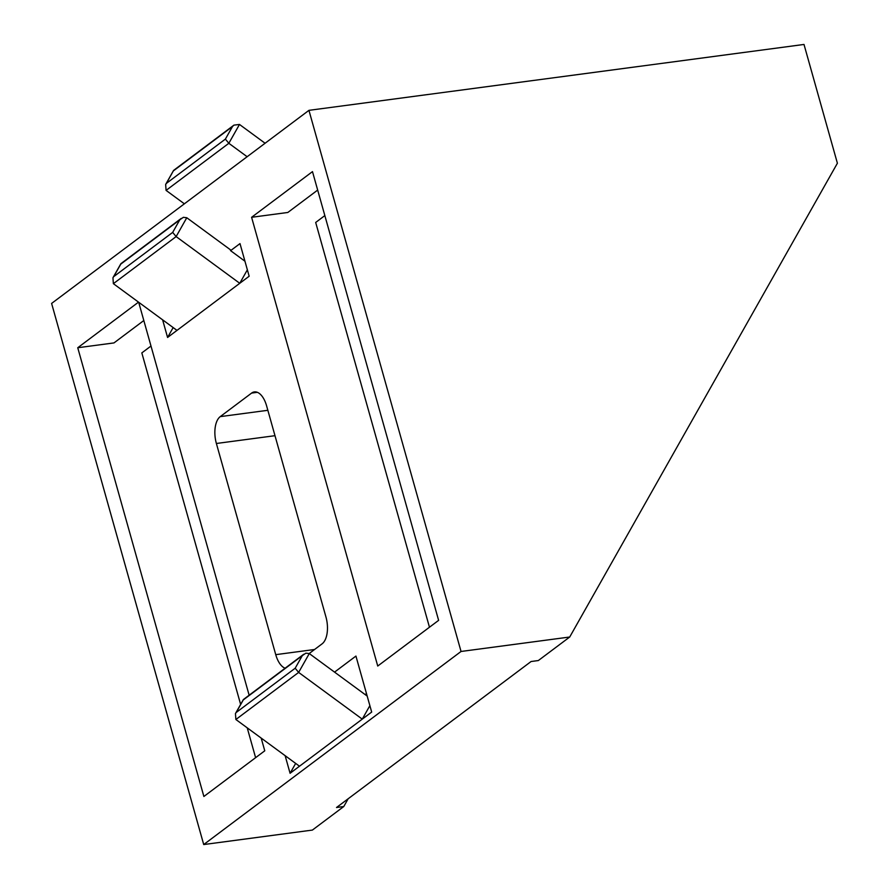 <?xml version="1.0" encoding="UTF-8"?>
<svg xmlns="http://www.w3.org/2000/svg" width="889" height="889" viewBox="0 0 889 889"><rect width="100%" height="100%" fill="white"/><g stroke="black" fill="none" stroke-linecap="round" stroke-linejoin="round"><path stroke-width="1.33" d="M172.677 232.396L176.133 236.585L113.37 283.669L112.947 277.735L113.681 276.657L172.677 232.396L179.778 219.827L183.345 217.327L186.779 217.738L230.307 249.698L230.584 250.654L239.997 243.597L249.164 276.235L239.752 283.302L247.364 269.823M179.778 219.827L120.782 264.1L113.681 276.657M295.181 668.228L298.637 672.406L235.874 719.501L235.452 713.567L236.185 712.489L295.181 668.228L302.282 655.66L305.849 653.159L309.283 653.571L367.179 696.076M302.282 655.66L243.286 699.921L236.185 712.489M438.621 620.355L312.483 171.621L251.598 217.294L377.736 666.039L438.621 620.355M138.517 302.138L77.743 347.743L203.881 796.477L264.766 750.805L261.188 738.092M249.142 695.22L138.684 302.26M285.113 668.217A21.158 10.668 82.4 0 1 275.746 654.66L216.383 443.489A21.158 10.668 82.4 0 1 220.228 416.63L251.609 393.082A21.158 10.668 82.4 0 1 254.387 391.916A21.158 10.668 82.4 0 1 266.589 405.817L325.952 616.988A21.158 10.668 82.4 0 1 322.096 643.847L309.216 653.515M308.939 110.347L51.606 303.427L203.714 844.55L461.047 651.47L569.716 637.013L837.394 163.232L804 44.45L308.939 110.347L461.047 651.47M285.136 755.672L290.081 773.286L371.68 712.067L355.933 656.071L334.553 672.117M162.62 319.84L167.577 337.453L239.752 283.302L176.133 236.585L186.779 217.738M244.942 261.21L230.584 250.654M167.577 337.453L173.155 327.574M309.283 653.571L298.637 672.406L362.256 719.123L369.868 705.655M365.135 694.576L366.479 693.564M290.081 773.286L295.659 763.407M429.465 627.223L315.684 222.461L324.841 215.583M203.714 844.55L312.383 830.082L343.765 806.534L348.155 798.778M343.765 806.534L336.52 807.501L531.089 661.516L538.334 660.549L569.716 637.013M317.673 190.079L287.825 212.471L251.598 217.294M143.818 320.529L113.97 342.921L77.743 347.743M150.986 346.032L141.829 352.9L240.63 704.399M247.22 727.824L255.61 757.672M235.874 719.501L299.493 766.218M166.076 190.39L165.654 184.456L166.387 183.378L225.384 139.106L228.84 143.296L166.076 190.39L184.367 203.814M225.384 139.106L232.485 126.549L233.929 125.138L239.485 124.449L228.84 143.296L247.131 156.72M239.485 124.449L265.089 143.251M113.37 283.669L176.989 330.386M233.929 125.138L173.644 170.366L166.387 183.378M220.228 416.63L267.856 410.296M257.377 392.316L251.609 393.082M275.746 654.66L314.584 649.492M274.99 435.688L216.383 443.489M232.485 126.549L173.488 170.81M181.234 218.416L120.937 263.655M303.738 654.248L243.453 699.487M243.342 699.599L235.452 713.567M120.837 263.777L112.947 277.735M165.654 184.456L173.544 170.488"/></g></svg>
